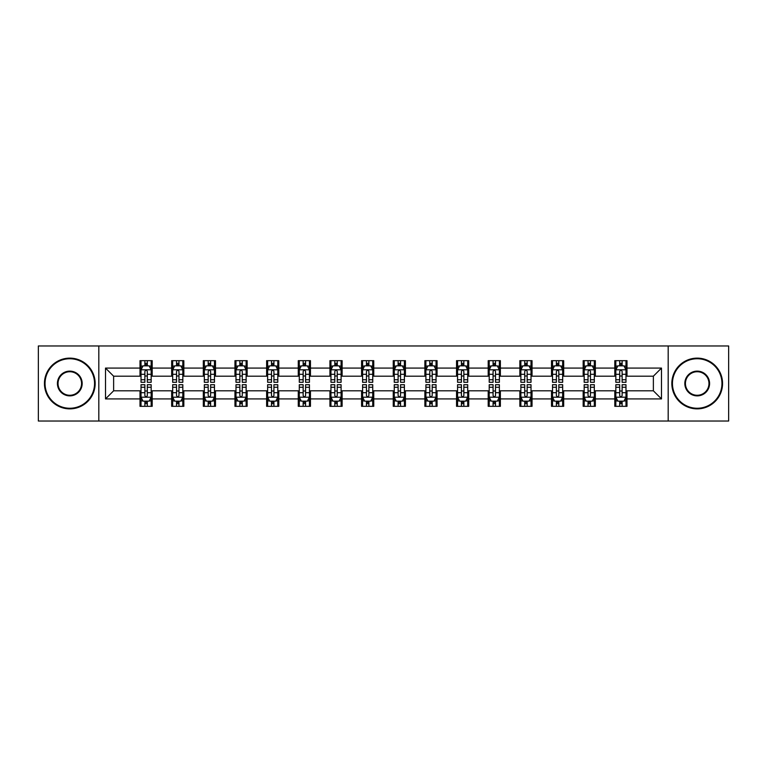 <?xml version="1.0" encoding="UTF-8"?>
<svg xmlns="http://www.w3.org/2000/svg" width="767" height="767" viewBox="0 0 767 767"><rect width="100%" height="100%" fill="white"/><g stroke="black" fill="none" stroke-linecap="round" stroke-linejoin="round"><path stroke-width="1.15" d="M668.182 421.035L728.65 421.035L728.65 345.965L668.182 345.965L668.182 421.035L98.818 421.035L98.818 345.965L38.35 345.965L38.35 421.035L98.818 421.035M668.182 345.965L98.818 345.965M626.994 368.083L626.994 360.672L614.818 360.672L614.818 368.083L595.336 368.083L595.336 360.672L583.16 360.672L583.16 368.083L563.687 368.083L563.687 360.672L551.511 360.672L551.511 368.083L532.03 368.083L532.03 360.672L519.853 360.672L519.853 368.083L500.372 368.083L500.372 360.672L488.205 360.672L488.205 368.083L468.723 368.083L468.723 360.672L456.547 360.672L456.547 368.083L437.065 368.083L437.065 360.672L424.889 360.672L424.889 368.083L405.417 368.083L405.417 360.672L393.241 360.672L393.241 368.083L373.759 368.083L373.759 360.672L361.583 360.672L361.583 368.083L342.111 368.083L342.111 360.672L329.935 360.672L329.935 368.083L310.453 368.083L310.453 360.672L298.277 360.672L298.277 368.083L278.795 368.083L278.795 360.672L266.628 360.672L266.628 368.083L247.147 368.083L247.147 360.672L234.97 360.672L234.97 368.083L215.489 368.083L215.489 360.672L203.313 360.672L203.313 368.083L183.84 368.083L183.84 360.672L171.664 360.672L171.664 368.083L152.182 368.083L152.182 360.672L140.006 360.672L140.006 368.083L105.51 368.083L105.51 398.917L113.631 390.806L140.006 390.806L140.006 406.328L152.182 406.328L152.182 390.806L171.664 390.806L171.664 406.328L183.84 406.328L183.84 390.806L203.313 390.806L203.313 406.328L215.489 406.328L215.489 390.806L234.97 390.806L234.97 406.328L247.147 406.328L247.147 390.806L266.628 390.806L266.628 406.328L278.795 406.328L278.795 390.806L298.277 390.806L298.277 406.328L310.453 406.328L310.453 390.806L329.935 390.806L329.935 406.328L342.111 406.328L342.111 390.806L361.583 390.806L361.583 406.328L373.759 406.328L373.759 390.806L393.241 390.806L393.241 406.328L405.417 406.328L405.417 390.806L424.889 390.806L424.889 406.328L437.065 406.328L437.065 390.806L456.547 390.806L456.547 406.328L468.723 406.328L468.723 390.806L488.205 390.806L488.205 406.328L500.372 406.328L500.372 390.806L519.853 390.806L519.853 406.328L532.03 406.328L532.03 390.806L551.511 390.806L551.511 406.328L563.687 406.328L563.687 390.806L583.16 390.806L583.16 406.328L595.336 406.328L595.336 390.806L614.818 390.806L614.818 406.328L626.994 406.328L626.994 390.806L653.369 390.806L653.369 376.194L626.994 376.194L626.994 368.083L661.49 368.083L661.49 398.917L626.994 398.917M614.818 398.917L595.336 398.917M583.16 398.917L563.687 398.917M551.511 398.917L532.03 398.917M519.853 398.917L500.372 398.917M488.205 398.917L468.723 398.917M456.547 398.917L437.065 398.917M424.889 398.917L405.417 398.917M393.241 398.917L373.759 398.917M361.583 398.917L342.111 398.917M329.935 398.917L310.453 398.917M298.277 398.917L278.795 398.917M266.628 398.917L247.147 398.917M234.97 398.917L215.489 398.917M203.313 398.917L183.84 398.917M171.664 398.917L152.182 398.917M140.006 398.917L105.51 398.917M614.818 368.083L614.818 376.194L595.336 376.194L595.336 368.083M583.16 368.083L583.16 376.194L563.687 376.194L563.687 368.083M551.511 368.083L551.511 376.194L532.03 376.194L532.03 368.083M519.853 368.083L519.853 376.194L500.372 376.194L500.372 368.083M488.205 368.083L488.205 376.194L468.723 376.194L468.723 368.083M456.547 368.083L456.547 376.194L437.065 376.194L437.065 368.083M424.889 368.083L424.889 376.194L405.417 376.194L405.417 368.083M393.241 368.083L393.241 376.194L373.759 376.194L373.759 368.083M361.583 368.083L361.583 376.194L342.111 376.194L342.111 368.083M329.935 368.083L329.935 376.194L310.453 376.194L310.453 368.083M298.277 368.083L298.277 376.194L278.795 376.194L278.795 368.083M266.628 368.083L266.628 376.194L247.147 376.194L247.147 368.083M234.97 368.083L234.97 376.194L215.489 376.194L215.489 368.083M203.313 368.083L203.313 376.194L183.84 376.194L183.84 368.083M171.664 368.083L171.664 376.194L152.182 376.194L152.182 368.083M140.006 368.083L140.006 376.194L113.631 376.194L105.51 368.083M113.631 376.194L113.631 390.806M661.49 398.917L653.369 390.806M653.369 376.194L661.49 368.083M140.006 365.744L141.023 365.744M144.877 365.744L147.312 365.744M151.166 365.744L152.182 365.744M140.006 375.993L141.023 375.993M144.877 375.993L147.312 375.993M151.166 375.993L152.182 375.993M140.006 391.007L141.023 391.007M144.877 391.007L147.312 391.007M151.166 391.007L152.182 391.007M140.006 401.256L141.023 401.256M144.877 401.256L147.312 401.256M151.166 401.256L152.182 401.256M171.664 391.007L172.68 391.007M176.535 391.007L178.97 391.007M182.824 391.007L183.84 391.007M171.664 401.256L172.68 401.256M176.535 401.256L178.97 401.256M182.824 401.256L183.84 401.256M171.664 365.744L172.68 365.744M176.535 365.744L178.97 365.744M182.824 365.744L183.84 365.744M171.664 375.993L172.68 375.993M176.535 375.993L178.97 375.993M182.824 375.993L183.84 375.993M203.313 391.007L204.329 391.007M208.183 391.007L210.618 391.007M214.472 391.007L215.489 391.007M203.313 401.256L204.329 401.256M208.183 401.256L210.618 401.256M214.472 401.256L215.489 401.256M203.313 365.744L204.329 365.744M208.183 365.744L210.618 365.744M214.472 365.744L215.489 365.744M203.313 375.993L204.329 375.993M208.183 375.993L210.618 375.993M214.472 375.993L215.489 375.993M234.97 391.007L235.987 391.007M239.841 391.007L242.276 391.007M246.13 391.007L247.147 391.007M234.97 401.256L235.987 401.256M239.841 401.256L242.276 401.256M246.13 401.256L247.147 401.256M234.97 365.744L235.987 365.744M239.841 365.744L242.276 365.744M246.13 365.744L247.147 365.744M234.97 375.993L235.987 375.993M239.841 375.993L242.276 375.993M246.13 375.993L247.147 375.993M266.628 391.007L267.635 391.007M271.489 391.007L273.924 391.007M277.788 391.007L278.795 391.007M266.628 401.256L267.635 401.256M271.489 401.256L273.924 401.256M277.788 401.256L278.795 401.256M266.628 365.744L267.635 365.744M271.489 365.744L273.924 365.744M277.788 365.744L278.795 365.744M266.628 375.993L267.635 375.993M271.489 375.993L273.924 375.993M277.788 375.993L278.795 375.993M298.277 391.007L299.293 391.007M303.147 391.007L305.582 391.007M309.437 391.007L310.453 391.007M298.277 401.256L299.293 401.256M303.147 401.256L305.582 401.256M309.437 401.256L310.453 401.256M298.277 365.744L299.293 365.744M303.147 365.744L305.582 365.744M309.437 365.744L310.453 365.744M298.277 375.993L299.293 375.993M303.147 375.993L305.582 375.993M309.437 375.993L310.453 375.993M329.935 391.007L330.951 391.007M334.805 391.007L337.24 391.007M341.094 391.007L342.111 391.007M329.935 401.256L330.951 401.256M334.805 401.256L337.24 401.256M341.094 401.256L342.111 401.256M329.935 365.744L330.951 365.744M334.805 365.744L337.24 365.744M341.094 365.744L342.111 365.744M329.935 375.993L330.951 375.993M334.805 375.993L337.24 375.993M341.094 375.993L342.111 375.993M361.583 391.007L362.599 391.007M366.453 391.007L368.889 391.007M372.743 391.007L373.759 391.007M361.583 401.256L362.599 401.256M366.453 401.256L368.889 401.256M372.743 401.256L373.759 401.256M361.583 365.744L362.599 365.744M366.453 365.744L368.889 365.744M372.743 365.744L373.759 365.744M361.583 375.993L362.599 375.993M366.453 375.993L368.889 375.993M372.743 375.993L373.759 375.993M393.241 391.007L394.257 391.007M398.111 391.007L400.547 391.007M404.401 391.007L405.417 391.007M393.241 401.256L394.257 401.256M398.111 401.256L400.547 401.256M404.401 401.256L405.417 401.256M393.241 365.744L394.257 365.744M398.111 365.744L400.547 365.744M404.401 365.744L405.417 365.744M393.241 375.993L394.257 375.993M398.111 375.993L400.547 375.993M404.401 375.993L405.417 375.993M424.889 391.007L425.906 391.007M429.76 391.007L432.195 391.007M436.049 391.007L437.065 391.007M424.889 401.256L425.906 401.256M429.76 401.256L432.195 401.256M436.049 401.256L437.065 401.256M424.889 365.744L425.906 365.744M429.76 365.744L432.195 365.744M436.049 365.744L437.065 365.744M424.889 375.993L425.906 375.993M429.76 375.993L432.195 375.993M436.049 375.993L437.065 375.993M456.547 391.007L457.563 391.007M461.418 391.007L463.853 391.007M467.707 391.007L468.723 391.007M456.547 401.256L457.563 401.256M461.418 401.256L463.853 401.256M467.707 401.256L468.723 401.256M456.547 365.744L457.563 365.744M461.418 365.744L463.853 365.744M467.707 365.744L468.723 365.744M456.547 375.993L457.563 375.993M461.418 375.993L463.853 375.993M467.707 375.993L468.723 375.993M488.205 391.007L489.212 391.007M493.076 391.007L495.511 391.007M499.365 391.007L500.372 391.007M488.205 401.256L489.212 401.256M493.076 401.256L495.511 401.256M499.365 401.256L500.372 401.256M488.205 365.744L489.212 365.744M493.076 365.744L495.511 365.744M499.365 365.744L500.372 365.744M488.205 375.993L489.212 375.993M493.076 375.993L495.511 375.993M499.365 375.993L500.372 375.993M519.853 391.007L520.87 391.007M524.724 391.007L527.159 391.007M531.013 391.007L532.03 391.007M519.853 401.256L520.87 401.256M524.724 401.256L527.159 401.256M531.013 401.256L532.03 401.256M519.853 365.744L520.87 365.744M524.724 365.744L527.159 365.744M531.013 365.744L532.03 365.744M519.853 375.993L520.87 375.993M524.724 375.993L527.159 375.993M531.013 375.993L532.03 375.993M551.511 391.007L552.528 391.007M556.382 391.007L558.817 391.007M562.671 391.007L563.687 391.007M551.511 401.256L552.528 401.256M556.382 401.256L558.817 401.256M562.671 401.256L563.687 401.256M551.511 365.744L552.528 365.744M556.382 365.744L558.817 365.744M562.671 365.744L563.687 365.744M551.511 375.993L552.528 375.993M556.382 375.993L558.817 375.993M562.671 375.993L563.687 375.993M583.16 391.007L584.176 391.007M588.03 391.007L590.465 391.007M594.32 391.007L595.336 391.007M583.16 401.256L584.176 401.256M588.03 401.256L590.465 401.256M594.32 401.256L595.336 401.256M583.16 365.744L584.176 365.744M588.03 365.744L590.465 365.744M594.32 365.744L595.336 365.744M583.16 375.993L584.176 375.993M588.03 375.993L590.465 375.993M594.32 375.993L595.336 375.993M614.818 391.007L615.834 391.007M619.688 391.007L622.123 391.007M625.977 391.007L626.994 391.007M614.818 401.256L615.834 401.256M619.688 401.256L622.123 401.256M625.977 401.256L626.994 401.256M614.818 365.744L615.834 365.744M619.688 365.744L622.123 365.744M625.977 365.744L626.994 365.744M614.818 375.993L615.834 375.993M619.688 375.993L622.123 375.993M625.977 375.993L626.994 375.993M147.312 363.309L144.877 363.309M151.166 379.742L147.312 379.742L147.312 382.282L151.166 382.282L151.166 369.905L149.143 365.849L143.055 365.849L141.023 369.905L141.023 382.282L144.877 382.282L144.877 379.742L141.023 379.742M141.023 369.905L141.023 360.672M151.166 369.905L151.166 360.672M144.877 365.849L144.877 360.672M147.312 360.672L147.312 365.849M147.312 379.742L147.312 371.429C146.507 369.867 145.692 369.867 144.877 371.429L144.877 379.742M144.877 403.691L147.312 403.691M141.023 387.258L144.877 387.258L144.877 384.718L141.023 384.718L141.023 397.095L143.055 401.151L149.143 401.151L151.166 397.095L151.166 384.718L147.312 384.718L147.312 387.258L151.166 387.258M151.166 397.095L151.166 406.328M141.023 397.095L141.023 406.328M147.312 401.151L147.312 406.328M144.877 406.328L144.877 401.151M144.877 387.258L144.877 395.571C145.692 397.133 146.497 397.133 147.312 395.571L147.312 387.258M69.797 358.745A24.755 24.755 0 0 0 45.042 383.5A24.755 24.755 0 0 0 69.797 408.255A24.755 24.755 0 0 0 94.552 383.5A24.755 24.755 0 0 0 69.797 358.745M69.797 408.869A25.369 25.369 0 0 1 44.438 383.5A25.369 25.369 0 0 1 69.797 358.131A25.369 25.369 0 0 1 95.166 383.5A25.369 25.369 0 0 1 69.797 408.869M69.797 371.123A12.377 12.377 0 0 1 82.174 383.5A12.377 12.377 0 0 1 69.797 395.877A12.377 12.377 0 0 1 57.42 383.5A12.377 12.377 0 0 1 69.797 371.123M69.797 395.273A11.773 11.773 0 0 0 81.57 383.5A11.773 11.773 0 0 0 69.797 371.727A11.773 11.773 0 0 0 58.033 383.5A11.773 11.773 0 0 0 69.797 395.273M697.203 358.745A24.755 24.755 0 0 0 672.448 383.5A24.755 24.755 0 0 0 697.203 408.255A24.755 24.755 0 0 0 721.958 383.5A24.755 24.755 0 0 0 697.203 358.745M697.203 408.869A25.369 25.369 0 0 1 671.834 383.5A25.369 25.369 0 0 1 697.203 358.131A25.369 25.369 0 0 1 722.562 383.5A25.369 25.369 0 0 1 697.203 408.869M697.203 371.123A12.377 12.377 0 0 1 709.58 383.5A12.377 12.377 0 0 1 697.203 395.877A12.377 12.377 0 0 1 684.826 383.5A12.377 12.377 0 0 1 697.203 371.123M697.203 395.273A11.773 11.773 0 0 0 708.967 383.5A11.773 11.773 0 0 0 697.203 371.727A11.773 11.773 0 0 0 685.43 383.5A11.773 11.773 0 0 0 697.203 395.273M178.97 363.309L176.535 363.309M182.824 379.742L178.97 379.742L178.97 382.282L182.824 382.282L182.824 369.905L180.791 365.849L174.703 365.849L172.68 369.905L172.68 382.282L176.535 382.282L176.535 379.742L172.68 379.742M172.68 369.905L172.68 360.672M182.824 369.905L182.824 360.672M176.535 365.849L176.535 360.672M178.97 360.672L178.97 365.849M178.97 379.742L178.97 371.429C178.155 369.867 177.34 369.867 176.535 371.429L176.535 379.742M210.618 363.309L208.183 363.309M214.472 379.742L210.618 379.742L210.618 382.282L214.472 382.282L214.472 369.905L212.449 365.849L206.361 365.849L204.329 369.905L204.329 382.282L208.183 382.282L208.183 379.742L204.329 379.742M204.329 369.905L204.329 360.672M214.472 369.905L214.472 360.672M208.183 365.849L208.183 360.672M210.618 360.672L210.618 365.849M210.618 379.742L210.618 371.429C209.813 369.867 208.998 369.867 208.183 371.429L208.183 379.742M176.535 403.691L178.97 403.691M172.68 387.258L176.535 387.258L176.535 384.718L172.68 384.718L172.68 397.095L174.703 401.151L180.791 401.151L182.824 397.095L182.824 384.718L178.97 384.718L178.97 387.258L182.824 387.258M182.824 397.095L182.824 406.328M172.68 397.095L172.68 406.328M178.97 401.151L178.97 406.328M176.535 406.328L176.535 401.151M176.535 387.258L176.535 395.571C177.34 397.133 178.155 397.133 178.97 395.571L178.97 387.258M208.183 403.691L210.618 403.691M204.329 387.258L208.183 387.258L208.183 384.718L204.329 384.718L204.329 397.095L206.361 401.151L212.449 401.151L214.472 397.095L214.472 384.718L210.618 384.718L210.618 387.258L214.472 387.258M214.472 397.095L214.472 406.328M204.329 397.095L204.329 406.328M210.618 401.151L210.618 406.328M208.183 406.328L208.183 401.151M208.183 387.258L208.183 395.571C208.998 397.133 209.803 397.133 210.618 395.571L210.618 387.258M242.276 363.309L239.841 363.309M246.13 379.742L242.276 379.742L242.276 382.282L246.13 382.282L246.13 369.905L244.098 365.849L238.01 365.849L235.987 369.905L235.987 382.282L239.841 382.282L239.841 379.742L235.987 379.742M235.987 369.905L235.987 360.672M246.13 369.905L246.13 360.672M239.841 365.849L239.841 360.672M242.276 360.672L242.276 365.849M242.276 379.742L242.276 371.429C241.461 369.867 240.656 369.867 239.841 371.429L239.841 379.742M273.924 363.309L271.489 363.309M277.788 379.742L273.924 379.742L273.924 382.282L277.788 382.282L277.788 369.905L275.756 365.849L269.668 365.849L267.635 369.905L267.635 382.282L271.489 382.282L271.489 379.742L267.635 379.742M267.635 369.905L267.635 360.672M277.788 369.905L277.788 360.672M271.489 365.849L271.489 360.672M273.924 360.672L273.924 365.849M273.924 379.742L273.924 371.429C273.119 369.867 272.304 369.867 271.489 371.429L271.489 379.742M305.582 363.309L303.147 363.309M309.437 379.742L305.582 379.742L305.582 382.282L309.437 382.282L309.437 369.905L307.404 365.849L301.326 365.849L299.293 369.905L299.293 382.282L303.147 382.282L303.147 379.742L299.293 379.742M299.293 369.905L299.293 360.672M309.437 369.905L309.437 360.672M303.147 365.849L303.147 360.672M305.582 360.672L305.582 365.849M305.582 379.742L305.582 371.429C304.767 369.867 303.962 369.867 303.147 371.429L303.147 379.742M239.841 403.691L242.276 403.691M235.987 387.258L239.841 387.258L239.841 384.718L235.987 384.718L235.987 397.095L238.01 401.151L244.098 401.151L246.13 397.095L246.13 384.718L242.276 384.718L242.276 387.258L246.13 387.258M246.13 397.095L246.13 406.328M235.987 397.095L235.987 406.328M242.276 401.151L242.276 406.328M239.841 406.328L239.841 401.151M239.841 387.258L239.841 395.571C240.646 397.133 241.461 397.133 242.276 395.571L242.276 387.258M271.489 403.691L273.924 403.691M267.635 387.258L271.489 387.258L271.489 384.718L267.635 384.718L267.635 397.095L269.668 401.151L275.756 401.151L277.788 397.095L277.788 384.718L273.924 384.718L273.924 387.258L277.788 387.258M277.788 397.095L277.788 406.328M267.635 397.095L267.635 406.328M273.924 401.151L273.924 406.328M271.489 406.328L271.489 401.151M271.489 387.258L271.489 395.571C272.304 397.133 273.119 397.133 273.924 395.571L273.924 387.258M303.147 403.691L305.582 403.691M299.293 387.258L303.147 387.258L303.147 384.718L299.293 384.718L299.293 397.095L301.326 401.151L307.404 401.151L309.437 397.095L309.437 384.718L305.582 384.718L305.582 387.258L309.437 387.258M309.437 397.095L309.437 406.328M299.293 397.095L299.293 406.328M305.582 401.151L305.582 406.328M303.147 406.328L303.147 401.151M303.147 387.258L303.147 395.571C303.962 397.133 304.767 397.133 305.582 395.571L305.582 387.258M334.805 403.691L337.24 403.691M330.951 387.258L334.805 387.258L334.805 384.718L330.951 384.718L330.951 397.095L332.974 401.151L339.062 401.151L341.094 397.095L341.094 384.718L337.24 384.718L337.24 387.258L341.094 387.258M341.094 397.095L341.094 406.328M330.951 397.095L330.951 406.328M337.24 401.151L337.24 406.328M334.805 406.328L334.805 401.151M334.805 387.258L334.805 395.571C335.61 397.133 336.425 397.133 337.24 395.571L337.24 387.258M366.453 403.691L368.889 403.691M362.599 387.258L366.453 387.258L366.453 384.718L362.599 384.718L362.599 397.095L364.632 401.151L370.72 401.151L372.743 397.095L372.743 384.718L368.889 384.718L368.889 387.258L372.743 387.258M372.743 397.095L372.743 406.328M362.599 397.095L362.599 406.328M368.889 401.151L368.889 406.328M366.453 406.328L366.453 401.151M366.453 387.258L366.453 395.571C367.268 397.133 368.074 397.133 368.889 395.571L368.889 387.258M398.111 403.691L400.547 403.691M394.257 387.258L398.111 387.258L398.111 384.718L394.257 384.718L394.257 397.095L396.28 401.151L402.368 401.151L404.401 397.095L404.401 384.718L400.547 384.718L400.547 387.258L404.401 387.258M404.401 397.095L404.401 406.328M394.257 397.095L394.257 406.328M400.547 401.151L400.547 406.328M398.111 406.328L398.111 401.151M398.111 387.258L398.111 395.571C398.917 397.133 399.732 397.133 400.547 395.571L400.547 387.258M429.76 403.691L432.195 403.691M425.906 387.258L429.76 387.258L429.76 384.718L425.906 384.718L425.906 397.095L427.938 401.151L434.026 401.151L436.049 397.095L436.049 384.718L432.195 384.718L432.195 387.258L436.049 387.258M436.049 397.095L436.049 406.328M425.906 397.095L425.906 406.328M432.195 401.151L432.195 406.328M429.76 406.328L429.76 401.151M429.76 387.258L429.76 395.571C430.575 397.133 431.39 397.133 432.195 395.571L432.195 387.258M461.418 403.691L463.853 403.691M457.563 387.258L461.418 387.258L461.418 384.718L457.563 384.718L457.563 397.095L459.596 401.151L465.674 401.151L467.707 397.095L467.707 384.718L463.853 384.718L463.853 387.258L467.707 387.258M467.707 397.095L467.707 406.328M457.563 397.095L457.563 406.328M463.853 401.151L463.853 406.328M461.418 406.328L461.418 401.151M461.418 387.258L461.418 395.571C462.233 397.133 463.038 397.133 463.853 395.571L463.853 387.258M493.076 403.691L495.511 403.691M489.212 387.258L493.076 387.258L493.076 384.718L489.212 384.718L489.212 397.095L491.244 401.151L497.332 401.151L499.365 397.095L499.365 384.718L495.511 384.718L495.511 387.258L499.365 387.258M499.365 397.095L499.365 406.328M489.212 397.095L489.212 406.328M495.511 401.151L495.511 406.328M493.076 406.328L493.076 401.151M493.076 387.258L493.076 395.571C493.881 397.133 494.696 397.133 495.511 395.571L495.511 387.258M524.724 403.691L527.159 403.691M520.87 387.258L524.724 387.258L524.724 384.718L520.87 384.718L520.87 397.095L522.902 401.151L528.99 401.151L531.013 397.095L531.013 384.718L527.159 384.718L527.159 387.258L531.013 387.258M531.013 397.095L531.013 406.328M520.87 397.095L520.87 406.328M527.159 401.151L527.159 406.328M524.724 406.328L524.724 401.151M524.724 387.258L524.724 395.571C525.539 397.133 526.344 397.133 527.159 395.571L527.159 387.258M556.382 403.691L558.817 403.691M552.528 387.258L556.382 387.258L556.382 384.718L552.528 384.718L552.528 397.095L554.551 401.151L560.639 401.151L562.671 397.095L562.671 384.718L558.817 384.718L558.817 387.258L562.671 387.258M562.671 397.095L562.671 406.328M552.528 397.095L552.528 406.328M558.817 401.151L558.817 406.328M556.382 406.328L556.382 401.151M556.382 387.258L556.382 395.571C557.187 397.133 558.002 397.133 558.817 395.571L558.817 387.258M588.03 403.691L590.465 403.691M584.176 387.258L588.03 387.258L588.03 384.718L584.176 384.718L584.176 397.095L586.209 401.151L592.297 401.151L594.32 397.095L594.32 384.718L590.465 384.718L590.465 387.258L594.32 387.258M594.32 397.095L594.32 406.328M584.176 397.095L584.176 406.328M590.465 401.151L590.465 406.328M588.03 406.328L588.03 401.151M588.03 387.258L588.03 395.571C588.845 397.133 589.66 397.133 590.465 395.571L590.465 387.258M337.24 363.309L334.805 363.309M341.094 379.742L337.24 379.742L337.24 382.282L341.094 382.282L341.094 369.905L339.062 365.849L332.974 365.849L330.951 369.905L330.951 382.282L334.805 382.282L334.805 379.742L330.951 379.742M330.951 369.905L330.951 360.672M341.094 369.905L341.094 360.672M334.805 365.849L334.805 360.672M337.24 360.672L337.24 365.849M337.24 379.742L337.24 371.429C336.425 369.867 335.61 369.867 334.805 371.429L334.805 379.742M368.889 363.309L366.453 363.309M372.743 379.742L368.889 379.742L368.889 382.282L372.743 382.282L372.743 369.905L370.72 365.849L364.632 365.849L362.599 369.905L362.599 382.282L366.453 382.282L366.453 379.742L362.599 379.742M362.599 369.905L362.599 360.672M372.743 369.905L372.743 360.672M366.453 365.849L366.453 360.672M368.889 360.672L368.889 365.849M368.889 379.742L368.889 371.429C368.083 369.867 367.268 369.867 366.453 371.429L366.453 379.742M400.547 363.309L398.111 363.309M404.401 379.742L400.547 379.742L400.547 382.282L404.401 382.282L404.401 369.905L402.368 365.849L396.28 365.849L394.257 369.905L394.257 382.282L398.111 382.282L398.111 379.742L394.257 379.742M394.257 369.905L394.257 360.672M404.401 369.905L404.401 360.672M398.111 365.849L398.111 360.672M400.547 360.672L400.547 365.849M400.547 379.742L400.547 371.429C399.732 369.867 398.926 369.867 398.111 371.429L398.111 379.742M432.195 363.309L429.76 363.309M436.049 379.742L432.195 379.742L432.195 382.282L436.049 382.282L436.049 369.905L434.026 365.849L427.938 365.849L425.906 369.905L425.906 382.282L429.76 382.282L429.76 379.742L425.906 379.742M425.906 369.905L425.906 360.672M436.049 369.905L436.049 360.672M429.76 365.849L429.76 360.672M432.195 360.672L432.195 365.849M432.195 379.742L432.195 371.429C431.39 369.867 430.575 369.867 429.76 371.429L429.76 379.742M463.853 363.309L461.418 363.309M467.707 379.742L463.853 379.742L463.853 382.282L467.707 382.282L467.707 369.905L465.674 365.849L459.596 365.849L457.563 369.905L457.563 382.282L461.418 382.282L461.418 379.742L457.563 379.742M457.563 369.905L457.563 360.672M467.707 369.905L467.707 360.672M461.418 365.849L461.418 360.672M463.853 360.672L463.853 365.849M463.853 379.742L463.853 371.429C463.038 369.867 462.233 369.867 461.418 371.429L461.418 379.742M495.511 363.309L493.076 363.309M499.365 379.742L495.511 379.742L495.511 382.282L499.365 382.282L499.365 369.905L497.332 365.849L491.244 365.849L489.212 369.905L489.212 382.282L493.076 382.282L493.076 379.742L489.212 379.742M489.212 369.905L489.212 360.672M499.365 369.905L499.365 360.672M493.076 365.849L493.076 360.672M495.511 360.672L495.511 365.849M495.511 379.742L495.511 371.429C494.696 369.867 493.881 369.867 493.076 371.429L493.076 379.742M527.159 363.309L524.724 363.309M531.013 379.742L527.159 379.742L527.159 382.282L531.013 382.282L531.013 369.905L528.99 365.849L522.902 365.849L520.87 369.905L520.87 382.282L524.724 382.282L524.724 379.742L520.87 379.742M520.87 369.905L520.87 360.672M531.013 369.905L531.013 360.672M524.724 365.849L524.724 360.672M527.159 360.672L527.159 365.849M527.159 379.742L527.159 371.429C526.354 369.867 525.539 369.867 524.724 371.429L524.724 379.742M558.817 363.309L556.382 363.309M562.671 379.742L558.817 379.742L558.817 382.282L562.671 382.282L562.671 369.905L560.639 365.849L554.551 365.849L552.528 369.905L552.528 382.282L556.382 382.282L556.382 379.742L552.528 379.742M552.528 369.905L552.528 360.672M562.671 369.905L562.671 360.672M556.382 365.849L556.382 360.672M558.817 360.672L558.817 365.849M558.817 379.742L558.817 371.429C558.002 369.867 557.197 369.867 556.382 371.429L556.382 379.742M590.465 363.309L588.03 363.309M594.32 379.742L590.465 379.742L590.465 382.282L594.32 382.282L594.32 369.905L592.297 365.849L586.209 365.849L584.176 369.905L584.176 382.282L588.03 382.282L588.03 379.742L584.176 379.742M584.176 369.905L584.176 360.672M594.32 369.905L594.32 360.672M588.03 365.849L588.03 360.672M590.465 360.672L590.465 365.849M590.465 379.742L590.465 371.429C589.66 369.867 588.845 369.867 588.03 371.429L588.03 379.742M622.123 363.309L619.688 363.309M625.977 379.742L622.123 379.742L622.123 382.282L625.977 382.282L625.977 369.905L623.945 365.849L617.857 365.849L615.834 369.905L615.834 382.282L619.688 382.282L619.688 379.742L615.834 379.742M615.834 369.905L615.834 360.672M625.977 369.905L625.977 360.672M619.688 365.849L619.688 360.672M622.123 360.672L622.123 365.849M622.123 379.742L622.123 371.429C621.308 369.867 620.503 369.867 619.688 371.429L619.688 379.742M619.688 403.691L622.123 403.691M615.834 387.258L619.688 387.258L619.688 384.718L615.834 384.718L615.834 397.095L617.857 401.151L623.945 401.151L625.977 397.095L625.977 384.718L622.123 384.718L622.123 387.258L625.977 387.258M625.977 397.095L625.977 406.328M615.834 397.095L615.834 406.328M622.123 401.151L622.123 406.328M619.688 406.328L619.688 401.151M619.688 387.258L619.688 395.571C620.493 397.133 621.308 397.133 622.123 395.571L622.123 387.258M151.118 369.799L141.07 369.799M141.023 366.089L142.93 366.089M149.258 366.089L151.166 366.089M144.877 374.296L141.023 374.296M151.166 374.296L147.312 374.296M147.312 364.603L144.877 364.603M141.07 397.201L151.118 397.201M151.166 400.911L149.258 400.911M142.93 400.911L141.023 400.911M147.312 392.704L151.166 392.704M141.023 392.704L144.877 392.704M144.877 402.397L147.312 402.397M182.767 369.799L172.728 369.799M172.68 366.089L174.588 366.089M180.916 366.089L182.824 366.089M176.535 374.296L172.68 374.296M182.824 374.296L178.97 374.296M178.97 364.603L176.535 364.603M214.424 369.799L204.377 369.799M204.329 366.089L206.237 366.089M212.564 366.089L214.472 366.089M208.183 374.296L204.329 374.296M214.472 374.296L210.618 374.296M210.618 364.603L208.183 364.603M172.728 397.201L182.767 397.201M182.824 400.911L180.916 400.911M174.588 400.911L172.68 400.911M178.97 392.704L182.824 392.704M172.68 392.704L176.535 392.704M176.535 402.397L178.97 402.397M204.377 397.201L214.424 397.201M214.472 400.911L212.564 400.911M206.237 400.911L204.329 400.911M210.618 392.704L214.472 392.704M204.329 392.704L208.183 392.704M208.183 402.397L210.618 402.397M246.082 369.799L236.035 369.799M235.987 366.089L237.895 366.089M244.222 366.089L246.13 366.089M239.841 374.296L235.987 374.296M246.13 374.296L242.276 374.296M242.276 364.603L239.841 364.603M277.731 369.799L267.693 369.799M267.635 366.089L269.543 366.089M275.88 366.089L277.788 366.089M271.489 374.296L267.635 374.296M277.788 374.296L273.924 374.296M273.924 364.603L271.489 364.603M309.389 369.799L299.341 369.799M299.293 366.089L301.201 366.089M307.529 366.089L309.437 366.089M303.147 374.296L299.293 374.296M309.437 374.296L305.582 374.296M305.582 364.603L303.147 364.603M236.035 397.201L246.082 397.201M246.13 400.911L244.222 400.911M237.895 400.911L235.987 400.911M242.276 392.704L246.13 392.704M235.987 392.704L239.841 392.704M239.841 402.397L242.276 402.397M267.693 397.201L277.731 397.201M277.788 400.911L275.88 400.911M269.543 400.911L267.635 400.911M273.924 392.704L277.788 392.704M267.635 392.704L271.489 392.704M271.489 402.397L273.924 402.397M299.341 397.201L309.389 397.201M309.437 400.911L307.529 400.911M301.201 400.911L299.293 400.911M305.582 392.704L309.437 392.704M299.293 392.704L303.147 392.704M303.147 402.397L305.582 402.397M330.999 397.201L341.037 397.201M341.094 400.911L339.187 400.911M332.849 400.911L330.951 400.911M337.24 392.704L341.094 392.704M330.951 392.704L334.805 392.704M334.805 402.397L337.24 402.397M362.647 397.201L372.695 397.201M372.743 400.911L370.835 400.911M364.507 400.911L362.599 400.911M368.889 392.704L372.743 392.704M362.599 392.704L366.453 392.704M366.453 402.397L368.889 402.397M394.305 397.201L404.353 397.201M404.401 400.911L402.493 400.911M396.165 400.911L394.257 400.911M400.547 392.704L404.401 392.704M394.257 392.704L398.111 392.704M398.111 402.397L400.547 402.397M425.963 397.201L436.001 397.201M436.049 400.911L434.151 400.911M427.813 400.911L425.906 400.911M432.195 392.704L436.049 392.704M425.906 392.704L429.76 392.704M429.76 402.397L432.195 402.397M457.611 397.201L467.659 397.201M467.707 400.911L465.799 400.911M459.471 400.911L457.563 400.911M463.853 392.704L467.707 392.704M457.563 392.704L461.418 392.704M461.418 402.397L463.853 402.397M489.269 397.201L499.307 397.201M499.365 400.911L497.457 400.911M491.12 400.911L489.212 400.911M495.511 392.704L499.365 392.704M489.212 392.704L493.076 392.704M493.076 402.397L495.511 402.397M520.918 397.201L530.965 397.201M531.013 400.911L529.105 400.911M522.778 400.911L520.87 400.911M527.159 392.704L531.013 392.704M520.87 392.704L524.724 392.704M524.724 402.397L527.159 402.397M552.576 397.201L562.623 397.201M562.671 400.911L560.763 400.911M554.436 400.911L552.528 400.911M558.817 392.704L562.671 392.704M552.528 392.704L556.382 392.704M556.382 402.397L558.817 402.397M584.233 397.201L594.272 397.201M594.32 400.911L592.412 400.911M586.084 400.911L584.176 400.911M590.465 392.704L594.32 392.704M584.176 392.704L588.03 392.704M588.03 402.397L590.465 402.397M341.037 369.799L330.999 369.799M330.951 366.089L332.849 366.089M339.187 366.089L341.094 366.089M334.805 374.296L330.951 374.296M341.094 374.296L337.24 374.296M337.24 364.603L334.805 364.603M372.695 369.799L362.647 369.799M362.599 366.089L364.507 366.089M370.835 366.089L372.743 366.089M366.453 374.296L362.599 374.296M372.743 374.296L368.889 374.296M368.889 364.603L366.453 364.603M404.353 369.799L394.305 369.799M394.257 366.089L396.165 366.089M402.493 366.089L404.401 366.089M398.111 374.296L394.257 374.296M404.401 374.296L400.547 374.296M400.547 364.603L398.111 364.603M436.001 369.799L425.963 369.799M425.906 366.089L427.813 366.089M434.151 366.089L436.049 366.089M429.76 374.296L425.906 374.296M436.049 374.296L432.195 374.296M432.195 364.603L429.76 364.603M467.659 369.799L457.611 369.799M457.563 366.089L459.471 366.089M465.799 366.089L467.707 366.089M461.418 374.296L457.563 374.296M467.707 374.296L463.853 374.296M463.853 364.603L461.418 364.603M499.307 369.799L489.269 369.799M489.212 366.089L491.12 366.089M497.457 366.089L499.365 366.089M493.076 374.296L489.212 374.296M499.365 374.296L495.511 374.296M495.511 364.603L493.076 364.603M530.965 369.799L520.918 369.799M520.87 366.089L522.778 366.089M529.105 366.089L531.013 366.089M524.724 374.296L520.87 374.296M531.013 374.296L527.159 374.296M527.159 364.603L524.724 364.603M562.623 369.799L552.576 369.799M552.528 366.089L554.436 366.089M560.763 366.089L562.671 366.089M556.382 374.296L552.528 374.296M562.671 374.296L558.817 374.296M558.817 364.603L556.382 364.603M594.272 369.799L584.233 369.799M584.176 366.089L586.084 366.089M592.412 366.089L594.32 366.089M588.03 374.296L584.176 374.296M594.32 374.296L590.465 374.296M590.465 364.603L588.03 364.603M625.93 369.799L615.882 369.799M615.834 366.089L617.742 366.089M624.07 366.089L625.977 366.089M619.688 374.296L615.834 374.296M625.977 374.296L622.123 374.296M622.123 364.603L619.688 364.603M615.882 397.201L625.93 397.201M625.977 400.911L624.07 400.911M617.742 400.911L615.834 400.911M622.123 392.704L625.977 392.704M615.834 392.704L619.688 392.704M619.688 402.397L622.123 402.397"/></g></svg>
